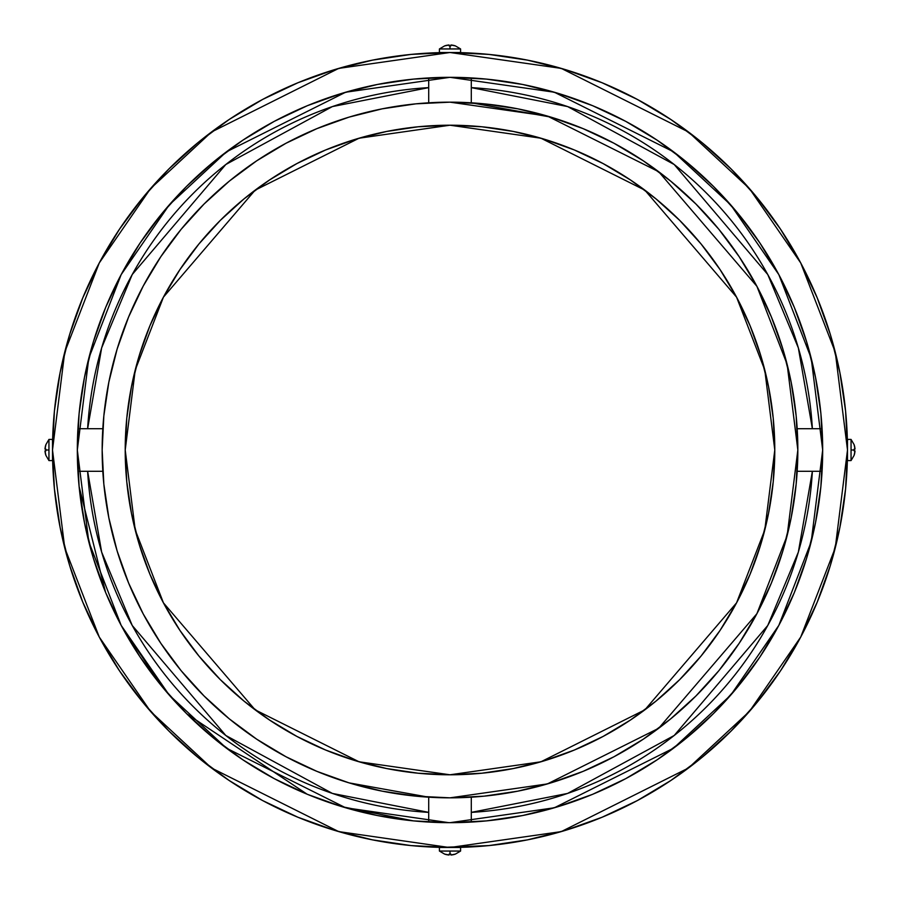 <?xml version="1.0" encoding="UTF-8"?>
<svg xmlns="http://www.w3.org/2000/svg" width="900" height="900" viewBox="0 0 900 900"><rect width="100%" height="100%" fill="white"/><g stroke="black" fill="none" stroke-linecap="round" stroke-linejoin="round"><path stroke-width="1.35" d="M77.355 444.724L79.11 413.471L84.476 377.291L79.11 413.471L77.321 450L77.929 428.704L102.814 428.704L102.161 450L102.814 471.296L77.929 471.296L77.321 450L79.11 486.529L105.604 592.425M77.321 448.886L77.321 450M77.929 471.296L102.814 471.296A347.839 347.839 0 0 1 102.814 428.704L77.929 428.704L102.814 428.704A347.839 347.839 0 0 0 102.814 471.296L77.929 471.296L79.087 486.27M77.344 454.039L77.366 455.704L77.344 454.039M102.161 450.034L103.837 484.099L108.844 517.86L117.135 550.969L128.644 583.11L143.235 613.969L160.785 643.252L181.114 670.669L204.041 695.959L229.331 718.886L256.748 739.215L286.031 756.765L316.89 771.356L349.031 782.865L382.14 791.156L415.901 796.163L450 797.839A347.839 347.839 0 0 1 102.161 450A347.839 347.839 0 0 1 450 102.161L450.011 102.161A347.839 347.839 0 0 0 450 102.161L547.391 116.078L658.699 171.731L756.911 286.312L787.14 364.376L797.839 450L787.14 535.624L756.911 613.688L658.699 728.269L547.391 783.923L450 797.839L471.296 797.186A347.839 347.839 0 0 1 428.704 797.186L450.011 797.839L484.099 796.163L517.86 791.156L550.969 782.865L583.11 771.356L613.969 756.765L643.252 739.215L670.669 718.886L695.959 695.959L718.886 670.669L739.215 643.252L756.765 613.969L771.356 583.11L782.865 550.969L791.156 517.86L796.163 484.099L797.839 450L797.186 428.704A347.839 347.839 0 0 1 797.186 471.296L797.839 450L796.163 415.901L791.156 382.14L782.865 349.031L771.356 316.89L756.765 286.031L739.215 256.748L718.886 229.331L695.959 204.041L670.669 181.114L643.252 160.785L613.969 143.235L583.11 128.644L550.969 117.135L517.86 108.844L484.099 103.837L450 102.161L428.704 102.814A347.839 347.839 0 0 1 471.296 102.814L449.989 102.161L415.901 103.837L382.14 108.844L349.031 117.135L316.89 128.644L286.031 143.235L256.748 160.785L229.331 181.114L204.041 204.041L181.114 229.331L160.785 256.748L143.235 286.031L128.644 316.89L117.135 349.031L108.844 382.14L103.837 415.901L102.161 449.955M451.114 77.321L471.296 77.929L471.296 102.814L471.296 77.929L471.296 102.814L550.969 117.135M471.296 102.814A347.839 347.839 0 0 0 428.704 102.814L428.704 77.929L428.704 102.814L428.704 77.929L450 77.321L554.355 92.228L673.605 151.852L730.789 204.953L778.837 274.624L811.215 358.267L822.679 450L811.215 541.733L778.837 625.376L730.789 695.048L673.605 748.148L554.355 807.773L450 822.679L428.704 822.071L428.704 797.186L428.704 822.071L428.704 797.186L349.031 782.865M445.961 77.344L444.296 77.366L445.961 77.344M822.645 455.276L820.89 486.529L815.524 522.709L806.636 558.18L815.524 522.709L820.89 486.529L822.679 450L822.071 471.296L797.186 471.296A347.839 347.839 0 0 0 797.186 428.704L822.071 428.704L822.679 450L820.89 413.471L822.634 444.296M822.679 451.114L822.679 450M797.186 428.704L822.071 428.704L797.186 428.704M822.656 445.961L822.645 444.724L822.656 445.961M448.886 822.679L345.645 807.773L226.395 748.148L169.211 695.048L121.163 625.376L88.785 541.733L77.321 450L88.785 358.267L121.163 274.624L169.211 204.953L226.395 151.852L345.645 92.228L450 77.321L413.471 79.11L377.291 84.476L413.471 79.11M428.704 797.186A347.839 347.839 0 0 0 471.296 797.186L471.296 822.071L471.296 797.186L471.296 822.071L450 822.679L486.529 820.89L522.709 815.524L486.529 820.89M454.039 822.656L455.704 822.634L454.039 822.656M449.966 102.161L450 102.161A347.839 347.839 0 0 1 797.839 450A347.839 347.839 0 0 1 450 797.839L449.955 797.839M52.538 455.276L52.526 454.039M449.966 52.504L561.296 68.4L688.5 132.007L749.486 188.629L800.73 262.946L835.268 352.159L847.496 450L835.268 547.841L800.73 637.054L749.486 711.371L688.5 767.992L561.296 831.6L450.034 847.496L411.041 845.584L372.454 839.857L334.609 830.385L297.889 817.234L262.62 800.561L229.162 780.502L197.831 757.271L168.93 731.07L142.729 702.169L119.498 670.837L99.439 637.38L82.766 602.111L69.615 565.391L60.142 527.546L54.416 488.959L52.504 451.114M52.526 445.961L52.538 444.724M447.817 77.321L452.183 77.321M444.724 52.538L445.961 52.526M452.183 52.504L455.276 52.538M847.462 444.724L847.474 445.961M670.837 119.498L637.38 99.439L670.837 119.498L702.169 142.729L731.07 168.93L757.271 197.831L780.502 229.162L800.561 262.62L817.234 297.889L830.385 334.609L839.857 372.454L845.584 411.041L847.496 448.886M847.474 454.039L847.462 455.276M451.136 52.504L488.959 54.416L454.579 52.526M452.183 822.679L447.817 822.679M455.276 847.462L454.039 847.474M447.817 847.496L444.724 847.462M105.851 593.021L121.219 625.489M121.466 625.939L161.888 686.385M84.476 522.709L79.11 486.529L84.476 522.709L93.364 558.18L105.683 592.616L121.32 625.68L140.13 657.056L161.91 686.43L186.469 713.531L213.57 738.09L242.944 759.87L274.32 778.68L307.384 794.317L341.82 806.636L377.291 815.524L413.471 820.89L428.704 822.071M186.761 713.812L307.103 794.194M307.665 794.43L341.505 806.546M341.989 806.692L413.325 820.867M449.257 847.496L338.704 831.6L211.5 767.992L150.514 711.371L99.27 637.054L64.733 547.841L52.504 450L64.733 352.159L99.27 262.946L150.514 188.629L211.5 132.007L338.704 68.4L450 52.504L460.586 52.504L460.586 48.949L439.414 48.949L439.414 52.504L460.586 52.504L460.586 48.949L439.414 48.949L439.414 52.504L450 52.504A397.496 397.496 0 0 1 847.496 450A397.496 397.496 0 0 1 450 847.496L450.034 847.496M411.041 845.584L445.421 847.474M119.498 229.162L99.439 262.62L119.498 229.162L142.729 197.831L168.93 168.93L197.831 142.729L229.162 119.498L262.62 99.439L297.889 82.766L334.609 69.615L372.454 60.142L411.041 54.416L450 52.504A397.496 397.496 0 0 0 449.741 52.504M486.529 79.11L522.709 84.476L486.529 79.11L450 77.321A372.679 372.679 0 0 1 822.679 450A372.679 372.679 0 0 1 450 822.679L413.471 820.89L377.291 815.524M79.11 486.529L77.366 455.704M522.709 84.476L558.18 93.364L592.616 105.683L558.18 93.364L522.709 84.476M759.87 242.944L778.68 274.32L794.317 307.384L806.636 341.82L815.524 377.291L820.89 413.471L815.524 377.291L806.636 341.82L794.317 307.384L778.68 274.32L759.87 242.944L738.09 213.57L713.531 186.469L686.43 161.91L657.056 140.13L625.68 121.32L592.616 105.683M778.68 625.68L759.87 657.056L778.68 625.68L794.317 592.616L806.636 558.18M686.43 738.09L657.056 759.87L686.43 738.09L713.531 713.531L738.09 686.43L759.87 657.056M625.68 778.68L592.616 794.317L558.18 806.636L592.616 794.317L625.68 778.68L657.056 759.87M52.504 449.955L54.416 411.041L60.142 372.454L69.615 334.609L82.766 297.889L99.439 262.62M488.959 54.416L527.546 60.142L565.391 69.615L602.111 82.766L637.38 99.439M847.496 450.045L845.584 488.959L839.857 527.546L830.385 565.391L817.234 602.111L800.561 637.38L780.502 670.837L757.271 702.169L731.07 731.07L702.169 757.271L670.837 780.502L637.38 800.561L602.111 817.234L565.391 830.385L527.546 839.857L488.959 845.584L439.414 847.496L439.414 851.051L460.586 851.051L460.586 847.496L439.414 847.496L439.414 851.051L460.586 851.051L460.586 847.496L450 847.496A397.496 397.496 0 0 1 52.504 450A397.496 397.496 0 0 1 450.259 52.504M377.291 84.476L341.82 93.364L307.384 105.683L274.32 121.32L242.944 140.13L213.57 161.91L186.469 186.469L161.91 213.57L140.13 242.944L121.32 274.32L105.683 307.384L93.364 341.82L84.476 377.291M161.91 686.43L186.469 713.531M522.709 815.524L558.18 806.636M847.496 450.259A397.496 397.496 0 0 0 847.496 450.022L847.496 460.586L851.051 460.586L851.051 439.414L847.496 439.414L847.496 460.586L851.051 460.586L851.051 439.414L847.496 439.414L847.496 450A397.496 397.496 0 0 0 847.496 449.741M822.634 455.704L822.656 454.275L822.634 455.704M52.504 449.741A397.496 397.496 0 0 0 52.504 449.978L52.504 439.414L48.949 439.414L48.949 460.586L52.504 460.586L52.504 439.414L48.949 439.414L48.949 460.586L52.504 460.586L52.504 450A397.496 397.496 0 0 0 52.504 450.259M77.366 444.296L77.344 445.725L77.366 444.296M450 774.788L359.066 761.794L255.127 709.83L163.429 602.842L135.214 529.942L125.212 450L135.214 370.058L163.429 297.157L255.127 190.17L359.066 138.206L450 125.212L540.934 138.206L644.873 190.17L736.571 297.157L764.786 370.058L774.788 450L764.786 529.942L736.571 602.842L644.873 709.83L540.934 761.794L450 774.788L418.162 773.224L386.64 768.544L355.725 760.804L325.71 750.06L296.899 736.436L269.561 720.045L243.956 701.066L220.343 679.658L198.934 656.044L179.955 630.439L163.564 603.101L149.94 574.29L139.196 544.275L131.456 513.36L126.776 481.838L125.212 450L126.776 418.162L131.456 386.64L139.196 355.725L149.94 325.71L163.564 296.899L179.955 269.561L198.934 243.956L220.343 220.343L243.956 198.934L269.561 179.955L296.899 163.564L325.71 149.94L355.725 139.196L386.64 131.456L418.162 126.776L450 125.212L481.838 126.776L513.36 131.456L544.275 139.196L574.29 149.94L603.101 163.564L630.439 179.955L656.044 198.934L679.658 220.343L701.066 243.956L720.045 269.561L736.436 296.899L750.06 325.71L760.804 355.725L768.544 386.64L773.224 418.162L774.788 450L773.224 481.838L768.544 513.36L760.804 544.275L750.06 574.29L736.436 603.101L720.045 630.439L701.066 656.044L679.658 679.658L656.044 701.066L630.439 720.045L603.101 736.436L574.29 750.06L544.275 760.804L513.36 768.544L481.838 773.224L450 774.788A324.787 324.787 0 0 1 125.212 450A324.787 324.787 0 0 1 450 125.212L450 125.212A324.787 324.787 0 0 1 774.788 450A324.787 324.787 0 0 1 450 774.788L450 774.788M471.296 87.626L567.608 106.571L674.212 164.52L767.768 274.523L798.345 347.884L812.374 428.704L798.345 347.884L767.768 274.523L674.212 164.52L567.608 106.571L471.296 87.626A363.004 363.004 0 0 1 812.374 428.704M812.374 471.296L798.345 552.116L767.768 625.477L674.212 735.48L567.608 793.429L471.296 812.374L567.608 793.429L674.212 735.48L767.768 625.477L798.345 552.116L812.374 471.296A363.004 363.004 0 0 1 471.296 812.374M428.704 812.374L332.392 793.429L225.787 735.48L132.233 625.477L101.655 552.116L87.626 471.296L101.655 552.116L132.233 625.477L225.787 735.48L332.392 793.429L428.704 812.374A363.004 363.004 0 0 1 87.626 471.296M87.626 428.704L101.655 347.884L132.233 274.523L225.787 164.52L332.392 106.571L428.704 87.626L332.392 106.571L225.787 164.52L132.233 274.523L101.655 347.884L87.626 428.704A363.004 363.004 0 0 1 428.704 87.626M445.759 854.449L449.111 855L449.111 854.111A15.098 15.098 0 0 0 450 854.134L450 851.051L460.586 851.051L460.586 847.496L439.414 847.496L439.414 851.051L450 851.051L450 854.134A15.098 15.098 0 0 0 450.889 854.111L450.889 855L455.321 854.111L450.889 855A15.986 15.986 0 0 0 455.321 854.111M449.111 855L449.111 854.111L449.111 855A15.986 15.986 0 0 1 444.679 854.111L449.111 855L449.111 854.111A15.098 15.098 0 0 0 450.889 854.111L450.889 854.449M449.111 854.111L449.111 854.111A15.098 15.098 0 0 0 450 854.134L450 851.051M45.551 445.759L45 449.111L45.889 449.111A15.098 15.098 0 0 0 45.866 450L48.949 450L48.949 460.586L52.504 460.586L52.504 439.414L48.949 439.414L48.949 450L45.866 450A15.098 15.098 0 0 0 45.889 450.889L45 450.889L45.889 455.321L45 450.889A15.986 15.986 0 0 0 45.889 455.321M454.241 45.551L450.889 45L450.889 45.889A15.098 15.098 0 0 0 450 45.866L450 48.949L439.414 48.949L439.414 52.504L460.586 52.504L460.586 48.949L450 48.949L450 45.866A15.098 15.098 0 0 0 449.111 45.889L449.111 45L444.679 45.889L449.111 45A15.986 15.986 0 0 0 444.679 45.889M854.449 454.241L855 450.889L854.111 450.889A15.098 15.098 0 0 0 854.134 450L851.051 450L851.051 439.414L847.496 439.414L847.496 460.586L851.051 460.586L851.051 450L854.134 450A15.098 15.098 0 0 0 854.111 449.111L855 449.111L854.111 444.679L855 449.111A15.986 15.986 0 0 0 854.111 444.679M45 449.111L45.889 449.111L45 449.111A15.986 15.986 0 0 1 45.889 444.679L45 449.111L45.889 449.111A15.098 15.098 0 0 0 45.889 450.889L45.551 450.889M450.889 45L450.889 45.889L450.889 45A15.986 15.986 0 0 1 455.321 45.889L450.889 45L450.889 45.889A15.098 15.098 0 0 0 449.111 45.889L449.111 45.551M855 450.889L854.111 450.889L855 450.889A15.986 15.986 0 0 1 854.111 455.321L855 450.889L854.111 450.889A15.098 15.098 0 0 0 854.111 449.111L854.449 449.111M45.889 449.111A15.098 15.098 0 0 0 45.889 450.889L45 450.889M450.889 45.889A15.098 15.098 0 0 0 449.111 45.889L449.111 45M854.111 450.889A15.098 15.098 0 0 0 854.111 449.111L855 449.111M52.538 455.625L52.526 454.579L52.538 455.625M847.462 444.375L847.474 445.421L847.462 444.375M450 822.679A372.679 372.679 0 0 1 77.321 450A372.679 372.679 0 0 1 450 77.321M454.579 847.474L455.625 847.462L454.579 847.474M453.994 52.526L455.704 52.549M847.462 455.625L847.474 454.579M445.421 52.526L444.375 52.538L445.421 52.526M446.006 847.474L444.296 847.451M52.538 444.375L52.526 445.421M449.978 797.839L450.022 797.839A347.839 347.839 0 0 1 102.161 450A347.839 347.839 0 0 1 450 102.161L450.045 102.161M450 854.134A15.098 15.098 0 0 0 450.889 854.111L450.889 855M45.866 450L48.949 450M450 45.866L450 48.949M854.134 450L851.051 450M439.414 851.051L444.679 854.134L439.414 851.051M455.321 854.134L460.586 851.051L455.321 854.134M45.866 455.321L48.949 460.586M460.586 48.949L455.321 45.866L460.586 48.949M444.679 45.866L439.414 48.949L444.679 45.866M854.134 444.679L851.051 439.414L854.134 444.679M48.949 439.414L45.866 444.679M851.051 460.586L854.134 455.321"/></g></svg>
